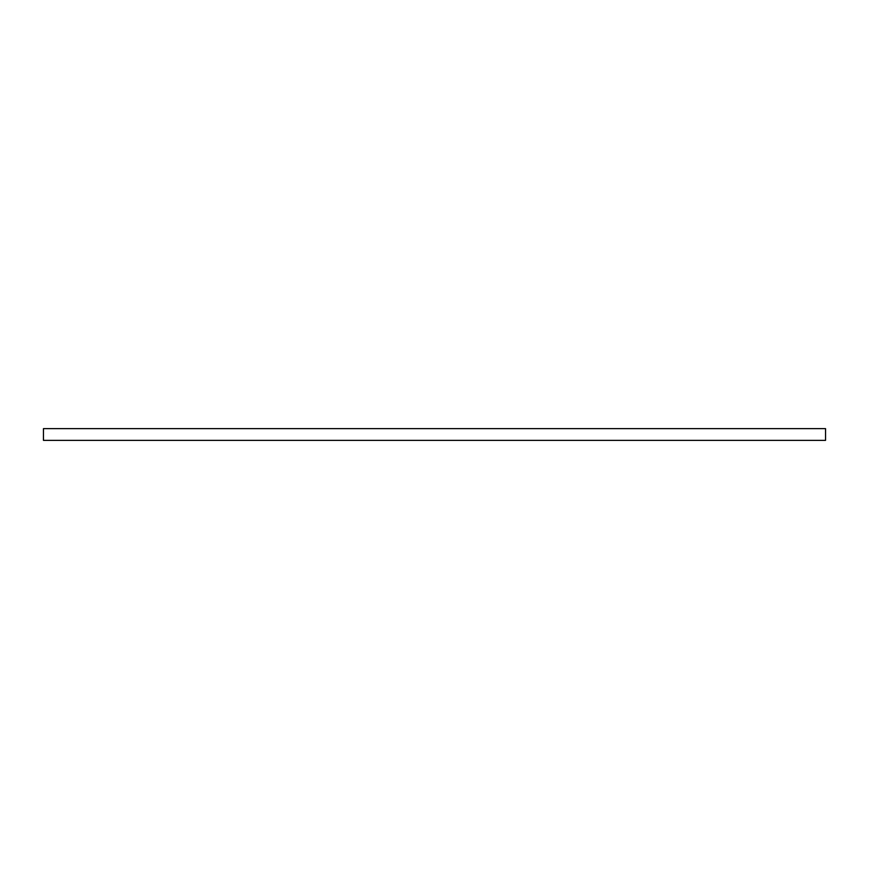 <?xml version="1.0" encoding="UTF-8"?>
<svg xmlns="http://www.w3.org/2000/svg" width="869" height="869" viewBox="0 0 869 869"><rect width="100%" height="100%" fill="white"/><g stroke="black" fill="none" stroke-linecap="round" stroke-linejoin="round"><path stroke-width="1.3" d="M43.45 440.366L43.45 428.634L825.55 428.634L825.55 440.366L43.45 440.366"/></g></svg>
